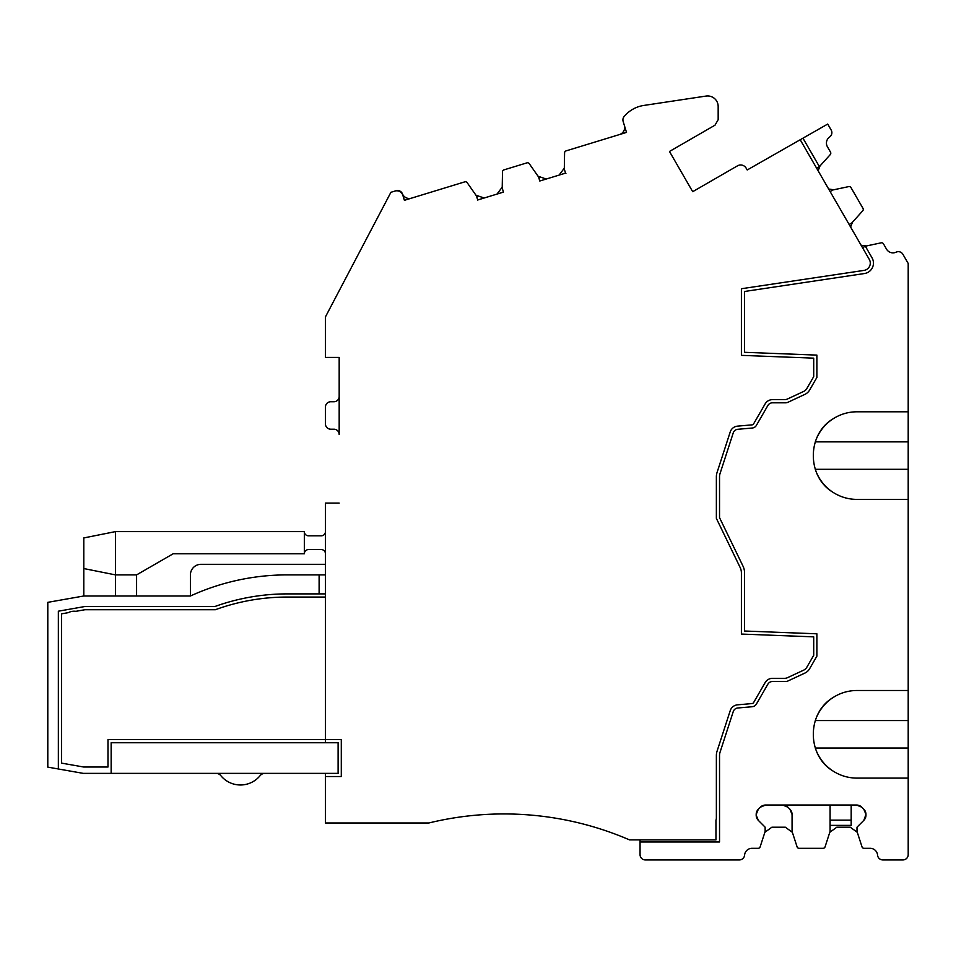 <?xml version="1.0" encoding="UTF-8"?>
<svg xmlns="http://www.w3.org/2000/svg" width="956" height="956" viewBox="0 0 956 956"><rect width="100%" height="100%" fill="white"/><g stroke="black" fill="none" stroke-linecap="round" stroke-linejoin="round"><path stroke-width="1.43" d="M325.446 773.356L325.446 776.523L341.292 776.523L341.292 739.574L107.98 739.574L107.98 767.023L83.722 767.023L61.519 763.115L61.519 613.848L68.306 612.653A12.667 12.667 0 0 1 75.894 611.314L84.929 609.725L215.327 609.725A210.081 210.081 0 0 1 287.182 597.058L325.446 597.058M325.446 776.523L325.446 822.973L428.909 822.973A316.711 316.711 0 0 1 629.49 839.87L715.96 839.87L715.96 820.248A7.385 7.385 0 0 0 716.367 817.834L716.367 755.503A13.719 13.719 0 0 1 717.036 751.273L730.229 710.643A8.449 8.449 0 0 1 737.53 704.835L751.99 703.568A2.115 2.115 0 0 0 753.639 702.529L765.159 682.572A8.449 8.449 0 0 1 772.472 678.342L784.47 678.342A7.385 7.385 0 0 0 787.589 677.649L803.566 670.204A7.385 7.385 0 0 0 806.852 667.204L813.711 655.314L813.711 636.863L741.402 634.067L741.402 572.991A12.667 12.667 0 0 0 740.135 567.47L716.367 518.391L716.367 476.805A13.719 13.719 0 0 1 717.036 472.563L730.229 431.933A8.449 8.449 0 0 1 737.53 426.137L751.99 424.87A2.115 2.115 0 0 0 753.639 423.819L765.159 403.862A8.449 8.449 0 0 1 772.472 399.644L784.47 399.644A7.385 7.385 0 0 0 787.589 398.951L803.566 391.494A7.385 7.385 0 0 0 806.852 388.495L813.711 376.616L813.711 358.153L741.402 355.357L741.402 288.736L863.985 270.405A7.385 7.385 0 0 0 869.291 259.399L800.208 139.743L747.21 169.977L746.146 168.148A6.333 6.333 0 0 0 737.494 165.83L692.694 191.69L669.475 151.466L715.004 125.176L669.475 151.466L692.694 191.69M715.004 125.176L718.171 119.691L715.004 125.176L718.171 119.691L718.171 106.51A10.552 10.552 0 0 0 706.042 96.066L643.782 105.447A31.668 31.668 0 0 0 624.137 116.524A5.282 5.282 0 0 0 623.145 121.448L626.503 132.418L566.083 150.881A2.115 2.115 0 0 0 564.59 152.864L564.303 169.093L565.534 173.132L539.793 181.007L538.563 176.968L529.254 163.667A2.115 2.115 0 0 0 526.911 162.867L503.991 169.869A2.115 2.115 0 0 0 502.498 171.853L502.211 188.081L503.454 192.108L477.701 199.983L476.47 195.944L467.161 182.656A2.115 2.115 0 0 0 464.819 181.843L404.4 200.318L402.846 195.275A6.333 6.333 0 0 0 394.948 191.069L390.908 192.299L325.446 316.878L325.446 357.413L339.177 357.413L339.177 434.478A5.282 5.282 0 0 0 333.895 429.196L330.728 429.196A5.282 5.282 0 0 1 325.446 423.926L325.446 407.029A5.282 5.282 0 0 1 330.728 401.747L333.895 401.747A5.282 5.282 0 0 0 339.177 396.477L339.177 357.413M325.446 574.891L287.182 574.891A232.26 232.26 0 0 0 190.423 596.006L83.722 596.006L47.8 602.34L47.8 767.118L83.172 773.356L111.147 773.356L111.147 742.74L325.446 742.74L325.446 503.095L339.177 503.095M718.171 119.691L718.171 106.51M624.137 116.524A5.282 5.282 0 0 0 623.145 121.448L624.34 125.344A7.385 7.385 0 0 1 619.44 134.569A7.385 7.385 0 0 0 624.34 125.344A7.385 7.385 0 0 1 619.44 134.569A7.385 7.385 0 0 0 624.34 125.344M566.083 150.881A2.115 2.115 0 0 0 564.59 152.864L564.303 168.925A1.052 1.052 0 0 0 564.351 169.248L565.414 172.713A1.052 1.052 0 0 0 565.928 173.335M538.61 177.123L539.793 181.007M529.254 163.667L538.467 176.824M503.991 169.869A2.115 2.115 0 0 0 502.498 171.853L502.223 187.914A1.052 1.052 0 0 0 502.259 188.236L503.454 192.108M477.498 200.366A1.052 1.052 0 0 0 477.582 199.565M467.161 182.656L476.375 195.813M464.819 181.843L411.462 198.155A7.385 7.385 0 0 1 402.44 193.829A5.282 5.282 0 0 0 395.999 190.746L390.908 192.299M744.593 855.094A7.385 7.385 0 0 1 751.954 848.319L758.132 848.319L751.954 848.319A7.385 7.385 0 0 0 744.593 855.094A7.385 7.385 0 0 1 751.954 848.319L758.132 848.319L751.954 848.319A7.385 7.385 0 0 0 744.593 855.094A5.282 5.282 0 0 1 739.335 859.934L645.324 859.934A5.282 5.282 0 0 1 640.054 854.652L640.054 839.87M744.569 573.146A15.834 15.834 0 0 0 744.569 572.991L744.569 631.02L816.878 633.816L816.878 656.163L809.589 668.782A10.552 10.552 0 0 1 804.904 673.072L787.875 681.019A5.282 5.282 0 0 1 785.641 681.509L772.472 681.509A5.282 5.282 0 0 0 767.895 684.149L756.375 704.106A5.282 5.282 0 0 1 752.264 706.723L737.805 707.99A5.282 5.282 0 0 0 733.24 711.623L720.047 752.241A10.552 10.552 0 0 0 719.533 755.503L719.533 841.985L640.054 841.985M744.569 572.991A15.834 15.834 0 0 0 742.979 566.083L719.533 517.662L719.533 476.805A10.552 10.552 0 0 1 720.047 473.543L733.24 432.913A5.282 5.282 0 0 1 737.805 429.292L752.264 428.025A5.282 5.282 0 0 0 756.375 425.408L767.895 405.452A5.282 5.282 0 0 1 772.472 402.811L785.641 402.811A5.282 5.282 0 0 0 787.875 402.309L804.904 394.374A10.552 10.552 0 0 0 809.589 390.084L816.878 377.465L816.878 355.106L744.569 352.31L744.569 291.472L864.451 273.536A10.552 10.552 0 0 0 872.027 257.809L865.335 246.206A1.052 1.052 0 0 0 865.18 246.278L862.575 247.783M830.119 191.559L832.712 190.053A1.052 1.052 0 0 1 833.023 189.933L848.737 186.599A2.115 2.115 0 0 1 850.995 187.603L862.981 208.36A2.115 2.115 0 0 1 862.718 210.822L851.975 222.76A1.052 1.052 0 0 1 851.712 222.963L849.119 224.469M816.651 168.244L819.256 166.738A1.052 1.052 0 0 0 819.388 166.643L802.956 138.178L800.208 139.743M747.21 169.977L746.146 168.148M325.446 742.74L338.113 742.74L338.113 773.356L111.147 773.356M865.335 246.206A1.052 1.052 0 0 1 865.491 246.158L881.193 242.824A2.115 2.115 0 0 1 883.463 243.828L886.547 249.181A7.385 7.385 0 0 0 896.095 252.169A5.282 5.282 0 0 1 902.918 254.308L908.2 263.45L908.2 411.785L856.899 411.785C848.139 411.845 840.097 414.271 832.76 419.027C806.84 434.622 806.84 476.566 832.76 492.161C840.097 496.917 848.139 499.331 856.899 499.402L908.2 499.402L908.2 690.483L856.899 690.483C848.139 690.555 840.097 692.969 832.76 697.737C806.84 713.331 806.84 755.276 832.76 770.859C840.097 775.627 848.139 778.041 856.899 778.112L908.2 778.112L908.2 854.652A5.282 5.282 0 0 1 902.918 859.934L882.818 859.934A5.282 5.282 0 0 1 877.56 855.094A7.385 7.385 0 0 0 870.199 848.319L864.021 848.319A2.115 2.115 0 0 1 862.013 846.861L857.054 831.589A1.052 1.052 0 0 1 856.994 831.254L856.994 827.633A1.052 1.052 0 0 1 857.305 826.892L863.806 820.391A7.385 7.385 0 0 0 865.969 815.169L865.18 818.503M802.956 138.178L827.717 124.053L831.17 130.04A5.282 5.282 0 0 1 829.617 137.019A7.385 7.385 0 0 0 827.43 146.782L830.513 152.124A2.115 2.115 0 0 1 830.262 154.597L819.507 166.535A1.052 1.052 0 0 1 819.388 166.643M564.315 168.16L559.093 175.103L564.315 168.16M546.235 179.035L538.025 176.203M502.235 187.149L497 194.08L502.235 187.149M484.154 198.011L475.933 195.179M190.423 596.006L190.423 574.891A10.552 10.552 0 0 1 200.975 564.327L325.446 564.327M325.446 531.608A4.218 4.218 0 0 1 321.228 535.826A4.218 4.218 0 0 0 325.446 531.608A4.218 4.218 0 0 1 321.228 535.826A4.218 4.218 0 0 0 325.446 531.608A4.218 4.218 0 0 1 321.228 535.826L308.561 535.826A4.218 4.218 0 0 1 304.331 531.608L304.331 553.775A4.218 4.218 0 0 1 308.561 549.557L321.228 549.557A4.218 4.218 0 0 1 325.446 553.775M319.113 574.891L319.113 593.891L325.446 593.891M58.352 768.983L58.352 611.195L84.642 606.558L214.777 606.558A213.248 213.248 0 0 1 287.182 593.891L319.113 593.891M751.954 848.319L758.132 848.319A2.115 2.115 0 0 0 760.14 846.861L765.099 831.589A1.052 1.052 0 0 0 765.147 831.254L765.147 827.633A1.052 1.052 0 0 0 764.848 826.892L758.347 820.391L756.184 815.169A7.385 7.385 0 0 0 758.347 820.391L756.184 815.169A7.385 7.385 0 0 0 758.347 820.391A7.385 7.385 0 0 1 756.184 815.169A7.385 7.385 0 0 0 758.347 820.391M865.156 818.551L863.818 820.391L865.969 814.428L863.806 809.206L865.969 814.428A7.385 7.385 0 0 0 863.806 809.206L861.798 807.199A7.385 7.385 0 0 0 856.576 805.036L765.577 805.036L760.343 807.199L765.577 805.036A7.385 7.385 0 0 0 760.343 807.199L758.347 809.206L756.184 814.428L758.347 809.206A7.385 7.385 0 0 0 756.184 814.428L756.184 815.384M866.232 246.003L861.105 245.238L866.232 246.003L861.105 245.238L866.232 246.003L881.193 242.824L865.491 246.158M850.589 227.014L852.489 222.198M833.763 189.778L828.649 189.013L833.763 189.778L848.737 186.599L833.763 189.778L828.649 189.013L833.763 189.778L848.737 186.599L833.763 189.778M818.121 170.777L820.021 165.962L830.262 154.597L820.021 165.962M764.86 832.306L771.898 827.203L764.86 832.306L771.898 827.203L764.86 832.306L771.898 827.203L785.33 827.203L792.357 832.306M830.083 805.036L830.083 831.254A1.052 1.052 0 0 1 830.023 831.589L825.064 846.861A2.115 2.115 0 0 1 823.056 848.319L799.097 848.319A2.115 2.115 0 0 1 797.089 846.861L792.13 831.589A1.052 1.052 0 0 1 792.07 831.254L792.07 814.428L789.907 809.206L787.899 807.199L782.677 805.036A7.385 7.385 0 0 1 787.899 807.199M829.796 832.306L836.823 827.203L829.796 832.306L836.823 827.203L829.796 832.306L836.823 827.203L850.254 827.203L857.281 832.306M908.2 690.483L908.2 778.112M908.2 411.785L908.2 441.863L815.289 441.863M815.289 469.312L908.2 469.312L908.2 441.863M908.2 469.312L908.2 499.402M861.798 807.199L856.576 805.036L861.798 807.199A7.385 7.385 0 0 0 856.576 805.036L861.798 807.199A7.385 7.385 0 0 0 856.576 805.036L861.798 807.199A7.385 7.385 0 0 0 856.576 805.036L861.798 807.199M304.331 531.608L115.473 531.608L115.473 574.891L136.589 574.891L173.156 553.775L304.331 553.775A4.218 4.218 0 0 1 308.561 549.557A4.218 4.218 0 0 0 304.331 553.775A4.218 4.218 0 0 1 308.561 549.557A4.218 4.218 0 0 0 304.331 553.775M789.907 809.206A7.385 7.385 0 0 1 792.07 814.428M851.187 805.036L851.187 825.363L830.083 825.363M83.805 596.006L83.805 537.941L115.473 531.608L83.805 537.941M115.473 596.006L115.473 574.891L83.805 568.557M136.589 574.891L136.589 596.006M832.76 697.737A43.809 43.809 0 0 0 815.277 720.621M908.2 748.022L815.289 748.022A43.809 43.809 0 0 0 832.76 770.859M832.76 419.027A43.809 43.809 0 0 0 815.277 441.911M815.277 469.3A43.809 43.809 0 0 0 832.76 492.161M564.303 168.925L564.59 152.864L564.303 168.925M502.223 187.914L502.498 171.853L502.223 187.914M333.895 401.747A5.282 5.282 0 0 0 339.177 396.477A5.282 5.282 0 0 1 333.895 401.747A5.282 5.282 0 0 0 339.177 396.477A5.282 5.282 0 0 1 333.895 401.747M333.895 429.196L330.728 429.196L333.895 429.196A5.282 5.282 0 0 1 339.177 434.478A5.282 5.282 0 0 0 333.895 429.196A5.282 5.282 0 0 1 339.177 434.478A5.282 5.282 0 0 0 333.895 429.196M850.995 187.603L862.981 208.36L850.995 187.603M886.547 249.181L883.463 243.828L886.547 249.181M739.335 859.934L645.324 859.934L739.335 859.934M765.099 831.589L760.14 846.861L765.099 831.589M756.184 814.428L758.347 809.206L760.343 807.199L765.577 805.036A7.385 7.385 0 0 0 760.343 807.199L765.577 805.036A7.385 7.385 0 0 0 760.343 807.199L758.347 809.206A7.385 7.385 0 0 0 756.184 814.428L758.347 809.206A7.385 7.385 0 0 0 756.184 814.428L758.347 809.206L760.343 807.199L765.577 805.036A7.385 7.385 0 0 0 760.343 807.199L758.347 809.206A7.385 7.385 0 0 0 756.184 814.428L756.184 815.169M863.806 820.391A7.385 7.385 0 0 0 865.969 815.169A7.385 7.385 0 0 1 863.806 820.391A7.385 7.385 0 0 0 865.969 815.169L865.969 814.428A7.385 7.385 0 0 0 863.806 809.206A7.385 7.385 0 0 1 865.969 814.428A7.385 7.385 0 0 0 863.806 809.206M877.56 855.094A7.385 7.385 0 0 0 870.199 848.319A7.385 7.385 0 0 1 877.56 855.094A7.385 7.385 0 0 0 870.199 848.319M902.918 859.934L882.818 859.934L902.918 859.934M908.2 792.369L908.2 854.652L908.2 792.369M908.2 263.45L902.918 254.308L908.2 263.45M829.617 137.019A7.385 7.385 0 0 0 827.43 146.782A7.385 7.385 0 0 1 829.617 137.019A7.385 7.385 0 0 0 827.43 146.782M823.056 848.319L799.097 848.319L823.056 848.319M830.023 831.589L825.064 846.861L830.023 831.589M706.042 96.066L643.782 105.447M402.44 193.829A7.385 7.385 0 0 0 411.462 198.155M477.522 196.828L476.697 196.111M539.602 177.852L538.79 177.123M818.778 167.874L819.292 166.918M851.234 224.098L851.76 223.142M264.979 773.356A6.333 6.333 0 0 0 260.08 775.686A25.334 25.334 0 0 1 220.86 775.686A6.333 6.333 0 0 0 215.96 773.356M865.622 812.194L864.081 809.493M859.898 805.824L857.556 805.095M756.531 817.404L758.072 820.105M815.289 720.573L908.2 720.573M830.083 820.152L851.187 820.152"/></g></svg>

